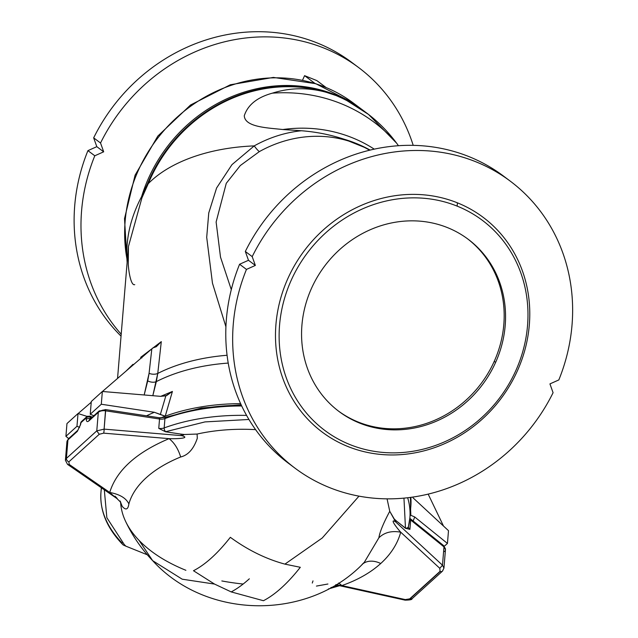 <?xml version="1.0" encoding="UTF-8"?>
<svg xmlns="http://www.w3.org/2000/svg" width="638" height="638" viewBox="0 0 638 638"><rect width="100%" height="100%" fill="white"/><g stroke="black" fill="none" stroke-linecap="round" stroke-linejoin="round"><path stroke-width="0.96" d="M326.178 92.279L330.492 93.595A147.729 135.463 126.8 0 0 149.914 179.182A21.525 2.042 -155.8 0 1 150.129 179.342A147.737 135.471 -53.2 0 1 326.178 92.279C307.907 87.302 289.955 87.597 272.338 93.172A172.778 158.431 -53.2 0 1 396.597 143.143C383.119 125.064 366.571 110.9 346.976 100.644A147.737 135.471 -53.2 0 1 356.778 106.219A147.737 135.471 126.8 0 0 346.976 100.644L342.478 98.412L346.976 100.644L368.541 114.449L396.597 143.143A172.778 158.431 126.8 0 0 272.338 93.172C257.186 97.351 247.831 104.871 244.282 115.733C244.848 127.209 267.513 127.807 282.809 129.53L301.447 130.75C316.145 131.883 330.444 134.73 344.368 139.299A149.252 136.859 -53.2 0 1 366.858 148.343L370.207 150.082L366.858 148.343A149.252 136.859 126.8 0 0 344.368 139.299L366.858 148.343L344.368 139.299C330.444 134.73 316.145 131.883 301.447 130.75L282.809 129.53A151.621 139.028 -53.2 0 1 374.267 149.156A151.621 139.028 126.8 0 0 282.809 129.53C267.513 127.807 244.848 127.209 244.282 115.733C247.831 104.871 257.186 97.351 272.338 93.172C289.955 87.597 307.907 87.302 326.178 92.279A147.737 135.471 126.8 0 0 150.129 179.342A21.525 2.042 24.2 0 0 149.914 179.182A147.729 135.463 126.8 0 0 148.064 183.465A21.525 2.305 -157.5 0 1 148.279 183.624A147.737 135.471 -53.2 0 1 150.129 179.342A147.737 135.471 126.8 0 0 148.279 183.624L141.931 197.852L128.437 246.571L141.931 197.852L148.279 183.624A147.817 85.013 4.7 0 1 254.219 145.895A147.817 85.013 -175.3 0 0 148.279 183.624A21.525 2.305 22.5 0 0 148.064 183.465A147.729 135.463 -53.2 0 1 149.914 179.182A21.525 2.042 24.2 0 0 149.595 178.951A147.753 135.487 126.8 0 0 147.745 183.234A21.525 2.305 -157.5 0 1 148.064 183.465A21.525 2.305 22.5 0 0 147.745 183.234A147.753 135.487 -53.2 0 1 149.595 178.951A147.753 135.487 -53.2 0 1 336.258 95.604L342.478 98.412A147.729 135.463 -53.2 0 1 359.09 107.702A147.729 135.463 126.8 0 0 342.478 98.412L336.258 95.604A147.753 135.487 -53.2 0 1 362.177 109.776A147.753 135.487 126.8 0 0 336.258 95.604L326.178 92.279M126.93 258.813A147.817 135.543 -53.2 0 1 193.497 104.241A147.817 135.543 -53.2 0 1 353.348 103.045A147.817 135.543 126.8 0 0 193.497 104.241A147.817 135.543 126.8 0 0 126.93 258.813C125.893 237.918 130.79 217.175 141.628 196.576A147.817 135.543 -53.2 0 1 363.612 110.725A147.817 135.543 126.8 0 0 141.628 196.576L147.745 183.234L141.628 196.576A21.525 10.471 -153.5 0 1 141.931 197.852A21.525 10.471 26.5 0 0 141.628 196.576C130.79 217.175 125.893 237.918 126.93 258.813A21.525 12.545 175.8 0 1 127.369 259.514A21.525 12.545 -4.2 0 0 126.93 258.813L127.241 260.974L126.93 258.813M358.532 67.476L351.666 62.325A179.39 164.5 126.8 0 0 93.666 137.856L96.809 146.668L87.924 150.64A179.39 164.5 126.8 0 0 121.045 336.122A179.39 164.5 -53.2 0 1 87.924 150.64L96.809 146.668L93.666 137.856L100.541 143.008A179.39 164.5 -53.2 0 1 358.532 67.476A179.39 164.5 -53.2 0 1 413.209 145.368A179.39 164.5 126.8 0 0 266.333 36.868A179.39 164.5 126.8 0 0 100.541 143.008L103.683 151.812L94.791 155.784L87.924 150.64L94.791 155.784A179.39 164.5 126.8 0 0 121.204 334.208A179.39 164.5 -53.2 0 1 94.791 155.784L103.683 151.812L100.541 143.008L93.666 137.856A179.39 164.5 -53.2 0 1 355.063 64.948M291.686 465.612A179.39 164.5 -53.2 0 1 239.585 264.252A179.39 164.5 126.8 0 0 288.216 463.084L295.091 468.236A179.39 164.5 -53.2 0 1 246.459 269.403L239.585 264.252L248.477 260.288L245.327 251.476L252.201 256.62A179.39 164.5 -53.2 0 1 510.201 181.096A179.39 164.5 -53.2 0 1 558.832 379.929A179.39 164.5 126.8 0 0 475.852 161.781A179.39 164.5 126.8 0 0 252.201 256.62L255.352 265.432L246.459 269.403A179.39 164.5 126.8 0 0 329.439 487.552A179.39 164.5 -53.2 0 1 295.091 468.236M132.975 364.33L125.941 371.188L132.975 364.33L132.281 365.718M140.711 358.436L140.783 357.248L161.294 341.633L157.761 373.437A147.817 85.013 4.7 0 1 227.072 355.27A147.817 85.013 -175.3 0 0 157.761 373.437L152.825 395.696L156.326 381.628A148.423 85.364 4.7 0 1 228.213 363.078A148.423 85.364 -175.3 0 0 156.326 381.628L157.761 373.437L161.294 341.633L140.783 357.248L140.711 358.436M225.916 326.784L212.462 283.16L206.704 237.32L208.754 212.964L216.593 187.995L231.977 164.628L254.219 145.895A124.019 113.723 -53.2 0 1 301.447 130.75A124.019 113.723 126.8 0 0 254.219 145.895L231.977 164.628L216.593 187.995L208.754 212.964L206.704 237.32L212.462 283.16L225.916 326.784M409.907 598.954L412.028 598.739L409.907 598.954L440.276 571.417L409.907 598.954M442.924 570.069A2.871 2.066 -132.2 0 1 442.397 571.201A2.871 2.066 -132.2 0 1 440.276 571.417A2.871 2.066 47.8 0 0 442.397 571.201L443.936 568.155L442.477 565.196L395.616 521.868C389.196 517.873 396.7 527.785 400.712 532.188C391.66 530.545 384.387 532.411 378.884 537.802C379.706 532.188 383.326 523.351 389.754 511.293L387.067 498.844L389.754 511.293C383.326 523.351 379.706 532.188 378.884 537.802L364.322 562.293L378.884 537.802C384.387 532.411 391.66 530.545 400.712 532.188L439.797 568.322L442.477 565.196L439.797 568.322L440.06 571.321A2.871 2.066 47.8 0 0 440.276 571.417A2.871 2.066 -132.2 0 1 440.06 571.321L409.692 598.859L405.313 599.592L405.106 600.151L405.313 599.592L341.832 585.58A152.53 92.542 -169.7 0 0 380.726 563.506A22.96 16.54 47.8 0 0 362.647 563.96A22.96 16.54 -132.2 0 1 380.726 563.506A152.53 92.542 -169.7 0 0 400.712 532.188C396.7 527.785 389.196 517.873 395.616 521.868L396.437 520.991L394.292 519.045L395.616 521.868L389.754 511.293L394.292 519.045L396.437 520.991L395.616 521.868L442.477 565.196L443.984 546.886L410.681 520.01A7.178 4.123 4.7 0 1 409.771 519.053A7.178 4.123 -175.3 0 0 410.681 520.01L409.915 529.365A7.178 4.123 4.7 0 1 408.44 526.573A7.178 4.123 4.7 0 1 408.44 526.525A2.871 2.337 -165.9 0 1 405.473 528.136L409.915 529.365L410.681 520.01A2.871 1.794 -51.1 0 0 410.218 518.654A2.871 1.794 128.9 0 1 410.681 520.01L443.984 546.886L442.477 565.196L443.936 568.147L445.46 549.677A7.178 4.123 -175.3 0 0 443.984 546.886A2.871 1.794 -51.1 0 0 443.522 545.53A2.871 1.794 128.9 0 1 443.984 546.886A7.178 4.123 4.7 0 1 445.46 549.677A7.178 4.123 4.7 0 1 444.447 551.559M338.539 583.06A22.96 12.433 -109.2 0 1 341.832 585.58A22.96 12.433 70.8 0 0 338.539 583.06M457.143 206.122A131.316 120.415 126.8 0 0 279.5 345.86A131.316 120.415 126.8 0 0 474.034 424.087A131.316 120.415 126.8 0 0 457.143 206.122A131.316 120.415 -53.2 0 1 474.034 424.087A131.316 120.415 -53.2 0 1 279.5 345.86A131.316 120.415 -53.2 0 1 457.143 206.122L457.398 202.828A134.187 123.046 126.8 0 0 275.871 345.621A134.187 123.046 126.8 0 0 474.656 425.554A134.187 123.046 126.8 0 0 457.398 202.828L457.143 206.122M495.622 362.376A107.631 98.699 -53.2 0 1 319.494 391.485A107.631 98.699 -53.2 0 1 395.568 222.199A107.631 98.699 -53.2 0 1 495.622 362.376A107.631 98.699 126.8 0 0 468.093 239.21A107.631 98.699 126.8 0 0 324.567 266.174A107.631 98.699 126.8 0 0 339.025 411.494A107.631 98.699 126.8 0 0 495.622 362.376L494.243 361.339A107.631 98.699 126.8 0 0 467.407 238.7A107.631 98.699 -53.2 0 1 494.243 361.339A107.631 98.699 -53.2 0 1 338.339 410.976A107.631 98.699 126.8 0 0 494.243 361.339L495.622 362.376M100.956 411.008A4.306 2.472 4.7 0 1 105.35 410.082L105.629 410.816A7.178 4.123 -175.3 0 0 98.308 412.363L88.889 420.897C87.27 422.165 86.409 421.646 86.305 419.365A2.871 1.858 1 0 1 90.245 418.783L90.277 417.22A2.871 1.109 -68.1 0 0 89.854 416.128A2.871 1.109 111.9 0 1 90.277 417.22A2.871 1.858 -179 0 0 86.329 417.81A2.871 1.858 1 0 1 90.277 417.22L91.625 417.762L90.277 417.22L90.245 418.783A2.871 1.858 -179 0 0 86.305 419.365L86.329 417.81A2.871 2.066 -132.2 0 1 86.856 416.67A2.871 2.066 47.8 0 0 86.329 417.81L86.305 419.365C86.409 421.646 87.27 422.165 88.889 420.897A2.871 2.066 -132.2 0 1 89.416 419.756A2.871 2.066 47.8 0 0 88.889 420.897L98.308 412.363L96.777 430.873L66.408 458.403L65.403 460.245L67.524 464.36A2.871 1.922 -55.3 0 0 69.183 464.416L68.888 461.808A2.871 2.066 -132.2 0 1 66.408 458.403A2.871 2.066 47.8 0 0 68.888 461.808L99.257 434.271L96.777 430.873L99.257 434.271L103.667 433.154A2.871 0.415 -85.2 0 0 104.114 429.127L96.777 430.873L98.308 412.363A2.871 2.066 -132.2 0 1 98.834 411.223A2.871 2.066 -132.2 0 1 100.956 411.008M335.963 584.655L341.832 585.58L335.963 584.655M327.916 584.009L316.448 586.083M362.057 564.463L364.322 562.293C309.31 620.902 206.768 620.12 152.657 560.666L182.197 579.192L214.528 584.073L193.481 570.731C205.356 564.63 217.638 553.489 230.342 537.308C247.823 550.068 266.014 559.008 284.923 564.128L322.238 538.001L358.987 496.141L322.238 538.001L284.923 564.128L300.315 567.294C287.61 583.403 275.321 594.544 263.446 600.717L231.203 591.912L214.528 584.073L182.197 579.192L152.657 560.666L139.028 540.346C150.6 552.333 166.215 562.317 185.889 570.3M139.028 540.346A134.969 77.629 4.7 0 1 120.686 503.334L120.407 501.835L122.233 506.389C125.822 510.48 128.039 509.658 128.876 503.94A132.369 71.368 -0.5 0 1 180.674 456.975C188.138 455.165 193.673 448.953 197.286 438.33L197.11 434.047A134.969 77.629 4.7 0 1 255.599 429.645A134.969 77.629 -175.3 0 0 197.11 434.047L197.286 438.33C193.673 448.953 188.138 455.165 180.674 456.975A132.369 71.368 179.5 0 0 128.876 503.94C128.039 509.658 125.822 510.48 122.233 506.389L120.686 503.334A134.969 77.629 -175.3 0 0 125.511 521.182C132.417 535.816 141.461 548.983 152.657 560.666M66.408 458.403L67.939 439.901L66.408 458.403L96.777 430.873L104.114 429.127L181.694 435.65L180.69 434.071L184.374 434.502L180.69 434.071L181.694 435.65L184.374 434.502L197.07 434.055L184.374 434.502L181.694 435.65C191.256 438.234 176.519 438.968 169.07 438.649C176.519 438.968 191.256 438.234 181.694 435.65L104.114 429.127A2.871 0.415 94.8 0 1 103.667 433.154L169.07 438.649C174.262 442.652 178.13 448.761 180.674 456.975C178.13 448.761 174.262 442.652 169.07 438.649C136.285 452.47 116.499 470.405 109.72 492.456C119.753 494.306 126.141 498.134 128.876 503.94C126.141 498.134 119.753 494.306 109.72 492.456C113.883 496.284 120.805 501.931 114.976 496.141C120.805 501.931 113.883 496.284 109.72 492.456L69.183 464.416A2.871 1.922 124.7 0 1 67.524 464.36L116.85 498.477L120.71 502.281L120.103 500.99M65.403 460.245L66.926 441.775L68.465 438.761A2.871 2.066 47.8 0 0 67.939 439.901A7.178 4.123 -175.3 0 0 66.926 441.775A7.178 4.123 4.7 0 1 67.939 439.901L77.35 431.36L80.627 424.509L77.35 431.36L67.939 439.901A2.871 2.066 -132.2 0 1 68.465 438.761L77.876 430.227A2.871 2.066 47.8 0 0 77.35 431.36A2.871 2.066 -132.2 0 1 77.876 430.227L80.244 425.099A2.871 1.428 8 0 1 80.627 424.509L80.874 422.755A2.871 1.428 -172 0 0 80.492 423.345A2.871 1.428 8 0 1 80.874 422.755A2.871 2.066 -132.2 0 1 81.401 421.614A2.871 2.066 47.8 0 0 80.874 422.755L86.329 417.81L80.874 422.755L80.627 424.509A2.871 1.428 -172 0 0 80.244 425.099L81.401 421.614L86.856 416.67A2.871 2.066 -132.2 0 1 88.977 416.455A2.871 1.109 111.9 0 1 89.854 416.128L92.327 417.124M408.503 526.183A2.871 2.337 -165.9 0 1 408.448 526.494L409.891 517.833A154.994 89.145 4.7 0 1 408.503 526.183A154.994 89.145 -175.3 0 0 409.891 517.833A154.994 89.145 -175.3 0 0 407.65 497.744A154.994 89.145 4.7 0 1 409.891 517.833L410.665 508.478A154.994 89.145 -175.3 0 0 410.386 497.409A154.994 89.145 4.7 0 1 410.665 508.478L410.425 497.401M165.665 431.695A2.871 1.475 -110.2 0 1 164.173 427.931A7.178 4.123 4.7 0 1 158.758 428.369L165.489 431.766A10.048 5.774 -175.3 0 0 165.665 431.695A10.048 5.774 4.7 0 1 165.489 431.766L158.758 428.369L159.532 419.014L105.629 410.816L104.114 429.127L105.581 409.588L98.834 411.223A2.871 2.066 47.8 0 0 98.308 412.363A7.178 4.123 4.7 0 1 105.629 410.816L159.532 419.014L158.758 428.369A7.178 4.123 -175.3 0 0 164.173 427.931L164.939 418.568A7.178 4.123 4.7 0 1 159.532 419.014L159.492 417.778L159.532 419.014A7.178 4.123 -175.3 0 0 164.939 418.568L164.173 427.931A154.994 89.145 4.7 0 1 246.571 415.402A154.994 89.145 -175.3 0 0 164.173 427.931A2.871 1.475 69.8 0 0 165.665 431.695L205.013 421.909L248.932 419.469L205.013 421.909L165.665 431.695M330.843 587.63L338.284 585.405L330.843 587.63M125.869 546.168L147.314 554.789L125.869 546.168A152.123 87.494 4.7 0 1 124.266 544.533A152.123 87.494 -175.3 0 0 125.869 546.168L123.246 544.972L125.869 546.168M104.305 489.801L106.849 517.705L124.266 544.533L106.849 517.705L104.305 489.801M101.522 487.871A154.994 89.145 -175.3 0 0 100.956 492.345A154.994 89.145 4.7 0 1 101.522 487.871M122.233 543.153A154.994 89.145 4.7 0 1 100.956 492.345C99.703 510.783 107.009 528.224 122.855 544.669L123.246 544.972M408.44 526.573A7.178 4.123 -175.3 0 0 409.915 529.365L405.441 528.256L396.437 520.991L405.473 528.136A2.871 2.337 14.1 0 0 408.448 526.494L408.44 526.573M409.692 598.859L440.06 571.321L439.797 568.322L400.712 532.188A152.53 92.542 10.3 0 1 380.726 563.506A152.53 92.542 10.3 0 1 341.832 585.58L405.313 599.592L409.692 598.859M221.825 580.947A154.994 89.145 -175.3 0 0 243.15 584.033A154.994 89.145 4.7 0 1 221.825 580.947L221.872 580.971M109.72 492.456C116.499 470.405 136.285 452.47 169.07 438.649L103.667 433.154L99.257 434.271L68.888 461.808L69.183 464.416L109.72 492.456M180.69 434.071L165.489 431.766L180.69 434.071M241.132 404.771L201.496 408.009L165.641 417.3A2.871 1.475 69.8 0 0 164.939 418.568A154.994 89.145 4.7 0 1 241.698 405.975A154.994 89.145 -175.3 0 0 164.939 418.568A2.871 1.475 -110.2 0 1 165.641 417.3A2.871 1.475 -110.2 0 1 166.821 417.659A152.123 87.494 4.7 0 1 241.379 405.305M403.958 498.134L405.473 528.136L403.958 498.134M159.253 418.273L159.492 417.778L105.581 409.588M263.446 600.717C275.321 594.544 287.61 583.403 300.315 567.294L284.923 564.128C266.014 559.008 247.823 550.068 230.342 537.308C217.638 553.489 205.356 564.63 193.481 570.731L214.528 584.073L231.203 591.912A147.817 57.284 -68.1 0 0 249.338 578.802A147.817 57.284 111.9 0 1 231.203 591.912L263.446 600.717M197.11 434.047L197.286 438.33L197.11 434.047M120.686 503.334L122.233 506.389L120.686 503.334M312.285 583.044L312.995 580.891M410.744 507.29A154.994 89.145 -175.3 0 0 410.824 497.353A154.994 89.145 4.7 0 1 410.928 498.653A154.994 89.145 4.7 0 1 410.744 507.29M240.614 403.639A154.994 89.145 -175.3 0 0 165.234 416.191A154.994 89.145 -175.3 0 0 160.736 417.914A154.994 89.145 4.7 0 1 165.234 416.191A154.994 89.145 4.7 0 1 240.614 403.639M160.712 396.35L172.412 391.445L165.234 416.191L172.412 391.445L160.712 396.35M369.649 150.217A120.55 110.541 126.8 0 0 259.339 151.621L240.295 165.553L226.259 183.329L216.123 221.992L220.509 257.138L231.291 289.628L220.509 257.138L216.123 221.992L226.259 183.329L240.295 165.553L259.339 151.621A21.525 3.748 60.8 0 1 254.219 145.895A21.525 3.748 -119.2 0 0 259.339 151.621A120.55 110.541 -53.2 0 1 369.649 150.217M510.201 181.096L503.326 175.944A179.39 164.5 126.8 0 0 245.327 251.476A179.39 164.5 -53.2 0 1 506.724 178.568M329.439 487.552A179.39 164.5 126.8 0 0 553.082 392.713L549.94 383.901L558.832 379.929L549.94 383.901L553.082 392.713A179.39 164.5 -53.2 0 1 329.439 487.552M457.398 202.828A134.187 123.046 -53.2 0 1 474.656 425.554A134.187 123.046 -53.2 0 1 275.871 345.621A134.187 123.046 -53.2 0 1 457.398 202.828M252.201 256.62L245.327 251.476L248.477 260.288L255.352 265.432L252.201 256.62M255.352 265.432L248.477 260.288L239.585 264.252L246.459 269.403L255.352 265.432M398.471 145.727L396.597 143.143L398.471 145.727M314.917 83.403L304.581 75.659L302.54 80.197L304.581 75.659L316.855 80.595L304.581 75.659L314.917 83.403M96.809 146.668L103.683 151.812L96.809 146.668M325.954 87.422L316.855 80.595L325.954 87.422M149.914 179.182A147.729 135.463 -53.2 0 1 330.492 93.595L336.258 95.604A147.753 135.487 126.8 0 0 149.595 178.951A21.525 2.042 -155.8 0 1 149.914 179.182M134.746 284.628C131.245 286.007 128.772 272.968 128.27 264.395L128.437 246.571L117.552 378.43M144.172 394.97L149.077 373.334L151.828 348.834L102.439 391.485L152.881 347.925L156.31 346.689L161.294 341.633L151.828 348.834L149.077 373.334A7.178 3.972 -173.6 0 0 157.761 373.437A7.178 3.972 6.4 0 1 149.077 373.334L147.721 380.862A7.178 4.275 -165.9 0 0 156.326 381.628A7.178 4.275 14.1 0 1 147.721 380.862L144.172 394.97M102.351 391.477L160.648 396.35L102.351 391.477L100.421 393.231L102.351 391.477L101.298 404.237L102.351 391.477M91.29 401.501L90.237 414.261L101.298 404.237L154.356 412.276L160.329 414.556L165.848 395.839L160.648 396.35L166.662 395.552L172.412 391.445L165.848 395.839L160.329 414.556L165.234 416.191L154.356 412.276L101.298 404.237L90.237 414.261L91.29 401.501L93.786 399.244L91.29 401.501M100.421 393.231L93.786 399.244L100.421 393.231M93.874 415.721L90.237 414.261L93.874 415.721M91.234 402.235L78.115 413.568L91.234 402.235M75.531 415.793L78.019 413.536L87.159 416.431L78.019 413.536L66.966 423.56L75.531 415.793M76.967 426.296L78.019 413.536L76.967 426.296L79.622 427.364L76.967 426.296L65.913 436.328L76.967 426.296M66.966 423.56L65.913 436.328L66.966 423.56M68.681 438.561L65.913 436.328L68.681 438.561M146.525 415.809A161.566 92.925 4.7 0 1 154.356 412.276A161.566 92.925 -175.3 0 0 146.525 415.809M141.827 357.95L140.783 357.248M443.498 526.039L428.162 494.107L443.498 526.039M413.049 497.839L448.498 530.672L447.445 543.432L444.295 546.28L447.445 543.432L448.498 530.672L413.049 497.839M414.708 516.971L447.445 543.432L414.708 516.971A161.566 92.925 4.7 0 1 413.105 520.991A161.566 92.925 -175.3 0 0 414.708 516.971L410.84 515.297L414.708 516.971M410.601 509.172L410.84 515.297L410.601 509.172M410.098 515.313L410.84 515.297M365.088 111.849L353.348 103.045L315.754 83.674L273.391 77.413L230.31 84.782L190.563 104.983L157.817 136.085L135.089 175.171L124.514 218.627L127.129 262.417M335.684 584.831L405.106 600.151C409.899 600.087 412.212 599.616 412.028 598.739L442.397 571.201M86.856 416.67L89.854 416.128M339.639 585.7L328.355 588.978M98.834 411.223L89.336 419.836M100.956 492.345L101.33 487.743M445.46 549.677L443.522 545.53L409.843 518.327M165.641 417.3L159.492 417.778M410.84 497.353L410.928 498.653M367.695 113.795L356.778 106.219"/></g></svg>
